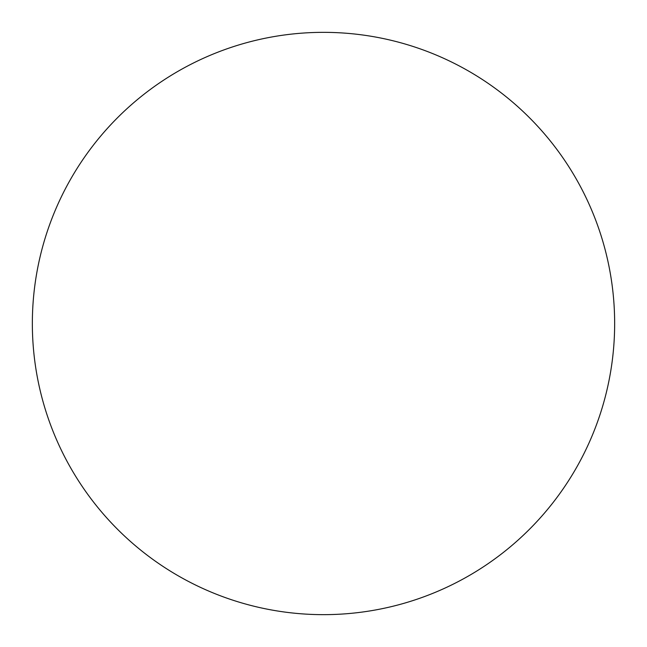 <?xml version="1.0" encoding="UTF-8"?>
<svg xmlns="http://www.w3.org/2000/svg" width="647" height="647" viewBox="0 0 647 647"><rect width="100%" height="100%" fill="white"/><g stroke="black" fill="none" stroke-linecap="round" stroke-linejoin="round"><path stroke-width="0.97" d="M614.65 323.5A291.15 291.15 0 0 0 177.925 71.356A291.15 291.15 0 0 0 177.925 575.644A291.15 291.15 0 0 0 614.65 323.5"/></g></svg>
